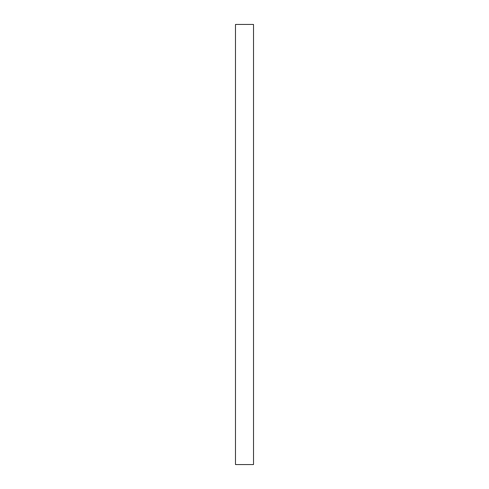 <?xml version="1.0" encoding="UTF-8"?>
<svg xmlns="http://www.w3.org/2000/svg" width="489" height="489" viewBox="0 0 489 489"><rect width="100%" height="100%" fill="white"/><g stroke="black" fill="none" stroke-linecap="round" stroke-linejoin="round"><path stroke-width="0.73" d="M253.522 24.45L235.478 24.45L235.478 464.55L253.522 464.55L253.522 24.45"/></g></svg>
